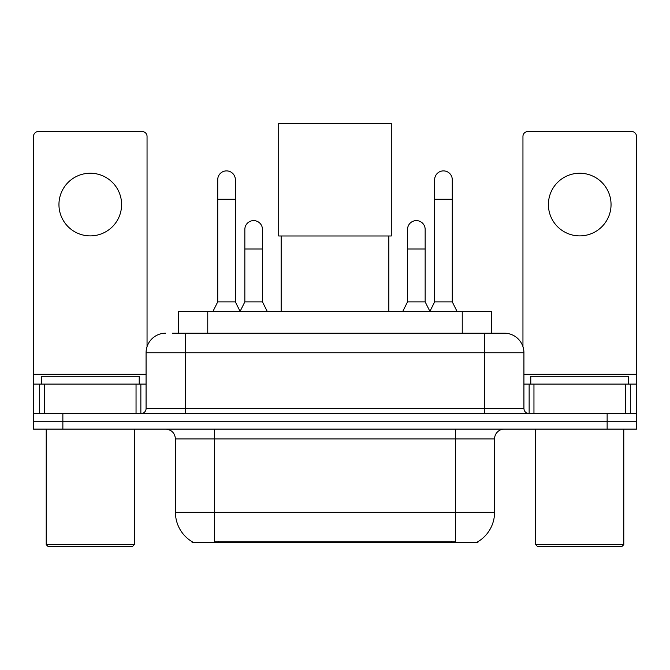 <?xml version="1.0" encoding="UTF-8"?>
<svg xmlns="http://www.w3.org/2000/svg" width="670" height="670" viewBox="0 0 670 670"><rect width="100%" height="100%" fill="white"/><g stroke="black" fill="none" stroke-linecap="round" stroke-linejoin="round"><path stroke-width="1" d="M178.396 333.191L178.396 311.651L491.604 311.651L491.604 333.191M477.919 541.712L477.919 542.675L192.081 542.675L192.081 541.712M192.374 541.879A34.262 34.262 0 0 1 175.44 512.324L214.593 512.324L214.593 541.879L455.407 541.879L455.407 512.324L494.56 512.324L494.56 438.909A9.79 9.79 0 0 1 504.351 429.118M175.44 512.324L175.44 438.909C174.862 432.962 171.595 429.705 165.649 429.118M477.626 541.879A34.262 34.262 0 0 0 494.56 512.324M62.863 429.118L636.5 429.118L636.5 421.288L33.5 421.288L33.5 429.118L62.863 429.118L62.863 421.288L33.5 421.288L33.5 384.094L44.513 384.094L44.513 413.457M172.952 333.191L504.351 333.191A19.581 19.581 0 0 1 523.923 352.763L523.923 408.566C524.216 411.539 525.85 413.172 528.823 413.457M172.508 333.191L185.23 333.191L185.23 352.763L146.077 352.763L146.077 408.566A4.891 4.891 0 0 1 141.177 413.457M165.649 333.191A19.581 19.581 0 0 0 146.077 352.763M607.137 429.118L607.137 421.288L636.5 421.288L636.5 384.094L636.5 413.457L33.5 413.457M607.137 413.457L607.137 421.288L62.863 421.288L62.863 413.457M523.923 352.763L484.77 352.763L484.77 333.191L504.351 333.191M90.274 173.237A31.322 31.322 0 0 0 58.952 204.559A31.322 31.322 0 0 0 90.274 235.89A31.322 31.322 0 0 0 121.597 204.559A31.322 31.322 0 0 0 90.274 173.237M136.043 413.457L136.043 384.094L44.513 384.094M147.048 346.65L147.048 136.429A4.891 4.891 0 0 0 142.157 131.538L38.391 131.538A4.891 4.891 0 0 0 33.5 136.429L33.5 384.094M136.043 384.094L146.077 384.094M132.367 546.586L48.181 546.586L46.222 544.635L134.327 544.635L132.367 546.586M46.222 429.118L46.222 544.635M134.327 429.118L134.327 544.635M139.218 384.094L139.218 376.264L41.331 376.264L41.331 384.094M281.157 235.982L281.157 311.651M388.843 235.982L388.843 311.651M278.712 123.414L391.288 123.414L391.288 235.982L278.712 235.982L278.712 123.414M212.834 311.651L217.725 301.868L235.346 301.868L240.245 311.651M235.346 301.868L235.346 179.694A8.81 8.81 0 0 0 226.535 170.892A8.81 8.81 0 0 1 227.088 170.909M217.725 301.868L217.725 199.275L235.346 199.275M217.725 199.275L217.725 179.694A8.81 8.81 0 0 1 226.535 170.892M429.755 311.651L434.654 301.868L452.275 301.868L457.166 311.651M452.275 301.868L452.275 179.694A8.81 8.81 0 0 0 443.465 170.892A8.81 8.81 0 0 1 444.017 170.909M434.654 301.868L434.654 199.275L452.275 199.275M434.654 199.275L434.654 179.694A8.81 8.81 0 0 1 443.465 170.892M240.095 311.357L244.843 301.868L262.464 301.868L267.355 311.651M262.464 301.868L262.464 229.425A8.81 8.81 0 0 0 254.206 220.631A8.81 8.81 0 0 1 262.464 229.425M244.843 301.868L244.843 249.006L262.464 249.006M244.843 249.006L244.843 229.425A8.81 8.81 0 0 1 254.206 220.631M402.645 311.651L407.536 301.868L425.157 301.868L429.906 311.357M425.157 301.868L425.157 229.425A8.81 8.81 0 0 0 416.899 220.631A8.81 8.81 0 0 1 425.157 229.425M407.536 301.868L407.536 249.006L425.157 249.006M407.536 249.006L407.536 229.425A8.81 8.81 0 0 1 416.899 220.631M579.726 173.237A31.322 31.322 0 0 0 548.403 204.559A31.322 31.322 0 0 0 579.726 235.89A31.322 31.322 0 0 0 611.048 204.559A31.322 31.322 0 0 0 579.726 173.237M625.487 413.457L625.487 384.094L533.957 384.094L533.957 413.457M625.487 384.094L636.5 384.094L636.5 136.429A4.891 4.891 0 0 0 631.609 131.538L527.843 131.538A4.891 4.891 0 0 0 522.952 136.429L522.952 346.65M523.923 384.094L533.957 384.094M621.819 546.586L537.633 546.586L535.673 544.635L623.778 544.635L621.819 546.586M535.673 429.118L535.673 544.635M623.778 429.118L623.778 544.635M628.669 384.094L628.669 376.264L530.782 376.264L530.782 384.094M451.488 542.675L451.488 541.712M218.512 542.675L218.512 541.712M207.759 333.191L207.759 311.651M462.241 333.191L462.241 311.651M455.407 429.118L455.407 438.909L175.44 438.909M494.56 438.909L455.407 438.909L455.407 512.324L214.593 512.324L214.593 429.118M185.23 413.457L185.23 408.566L523.923 408.566M146.077 408.566L185.23 408.566L185.23 352.763L484.77 352.763L484.77 413.457M146.077 374.304L33.5 374.304M140.859 384.094L140.859 413.457M33.575 384.094L33.575 413.457M39.689 413.457L39.689 384.094M636.5 374.304L523.923 374.304M636.425 413.457L636.425 384.094M630.311 384.094L630.311 413.457M529.141 413.457L529.141 384.094"/></g></svg>
